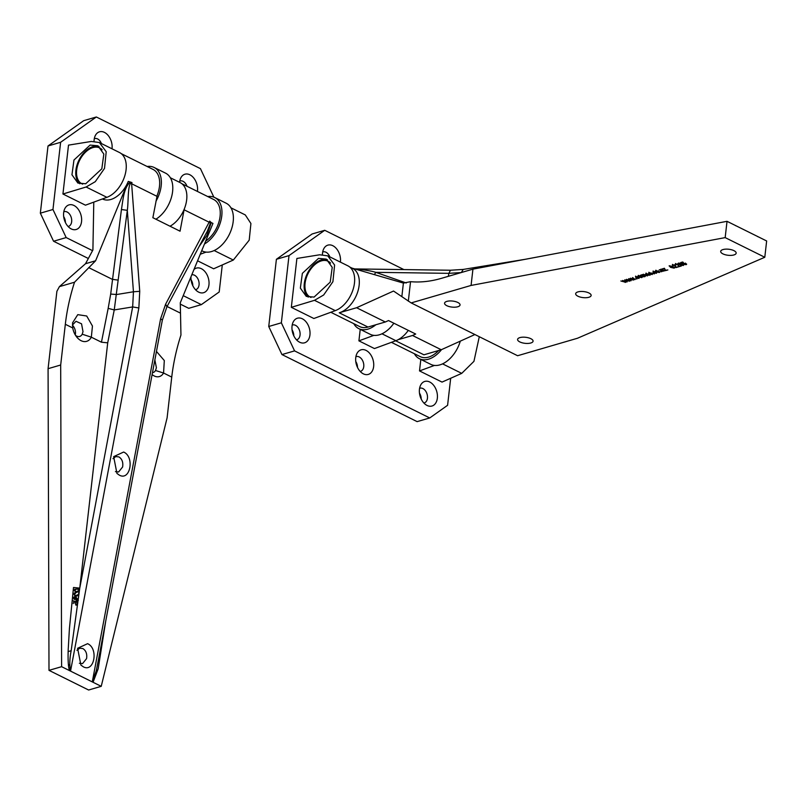 <?xml version="1.0" encoding="UTF-8"?>
<svg xmlns="http://www.w3.org/2000/svg" width="807" height="807" viewBox="0 0 807 807"><rect width="100%" height="100%" fill="white"/><g stroke="black" fill="none" stroke-linecap="round" stroke-linejoin="round"><path stroke-width="1.21" d="M179.568 182.321A12.821 8.655 -106.3 0 1 179.598 182.069A12.821 8.655 -106.3 0 1 181.111 177.338A12.821 8.655 -106.3 0 1 191.874 176.097A12.821 8.655 -106.3 0 1 197.493 190.946A12.821 8.655 -106.3 0 1 197.422 191.441M94.046 141.265A12.821 8.655 -106.3 0 1 94.147 139.672A12.821 8.655 -106.3 0 1 95.66 134.94A12.821 8.655 -106.3 0 1 106.423 133.7A12.821 8.655 -106.3 0 1 112.042 148.549A12.821 8.655 -106.3 0 1 112.012 148.801M193.983 269.488A12.821 8.655 -106.3 0 1 204.302 270.89A12.821 8.655 -106.3 0 1 208.952 284.851A12.821 8.655 -106.3 0 1 198.673 292.134A12.821 8.655 -106.3 0 1 190.987 276.771M195.496 289.703A7.677 5.185 73.7 0 0 195.849 289.622A7.677 5.185 73.7 0 0 199.057 284.911A7.677 5.185 73.7 0 0 191.794 274.814M81.547 221.632A12.821 8.655 -106.3 0 1 71.268 228.926A12.821 8.655 -106.3 0 1 63.652 212.755A12.821 8.655 -106.3 0 1 65.165 208.024A12.821 8.655 -106.3 0 1 75.939 206.784A12.821 8.655 -106.3 0 1 81.547 221.632M68.091 226.495A7.677 5.185 73.7 0 0 68.444 226.404A7.677 5.185 73.7 0 0 71.662 221.693A7.677 5.185 73.7 0 0 69.604 214.188A7.677 5.185 73.7 0 0 64.146 211.666A7.677 5.185 73.7 0 0 63.793 211.787M85.693 183.764L77.886 183.058L71.954 174.786L73.962 160.028L90.102 145.078L97.909 145.785L103.831 154.056L101.823 168.804L85.693 183.764M79.863 183.784A21.143 13.245 116.4 0 1 77.452 163.68A21.143 13.245 116.4 0 1 93.077 146.551A21.143 13.245 116.4 0 1 99.09 146.481M99.352 142.526L119.497 152.523A24.936 15.626 -63.6 0 1 125.014 175.079A24.936 15.626 -63.6 0 1 106.897 197.322L85.461 205.18L62.936 194.003L68.504 145.129L91.302 141.457L99.352 142.526L106.211 151.716L104.517 168.381L95.276 181.676L86.107 187.002L62.936 194.003M170.035 226.222A24.936 15.626 -63.6 0 0 186.034 203.475A24.936 15.626 -63.6 0 0 180.092 182.584L170.348 177.752M197.564 260.802L213.643 268.781L233.324 260.046L249.202 240.173L250.916 223.519L245.298 214.934L230.943 207.813M213.855 197.15L200.429 168.633L96.336 116.985L60.616 142.294L52.959 209.497L66.174 237.571L92.543 250.654M183.219 295.644L201.346 304.632L219.201 291.973L222.288 264.948M60.616 142.294L48.006 145.976L83.716 120.667L96.336 116.985M48.006 145.976L40.35 213.179L52.959 209.497M66.174 237.571L53.565 241.243L88.326 258.492M180.274 304.108L188.737 308.314L201.346 304.632M192.812 285.728A7.677 5.185 73.7 0 0 191.077 279.787M65.407 222.52A7.677 5.185 73.7 0 0 63.672 216.579M53.565 241.243L40.35 213.179M206.078 252.107L200.257 254.245M187.012 186.266A7.677 5.185 73.7 0 0 180.082 180.98A7.677 5.185 73.7 0 0 179.739 181.101M101.44 143.565A7.677 5.185 73.7 0 0 94.631 138.582A7.677 5.185 73.7 0 0 94.288 138.703M82.627 184.127A20.034 12.549 116.4 0 1 76.685 170.035A20.034 12.549 116.4 0 1 87.186 150.697A20.034 12.549 116.4 0 1 102.146 149.749M123.642 452.041C134.88 456.833 130.27 481.335 119.305 475.121L116.954 473.437L113.656 456.641L123.642 452.041M115.431 471.641L118.609 471.974L122.624 466.981C123.32 462.3 122.069 458.941 118.881 456.893L115.754 456.58L113 458.669M87.59 643.683C98.827 648.475 94.217 672.977 83.252 666.764L80.902 665.079L77.603 648.283L87.59 643.683M79.379 663.283L82.556 663.616L86.571 658.623C87.267 653.942 86.016 650.583 82.828 648.535L79.701 648.223L76.947 650.301M152.462 372.693A7.788 5.256 73.7 0 0 153.088 372.562A7.788 5.256 73.7 0 0 155.509 370.504L156.407 367.77L154.863 359.922M68.151 651.733A7.788 5.256 -106.3 0 1 69.059 651.33L71.177 650.714M72.428 325.191A7.788 5.256 -106.3 0 1 75.434 333.856A7.788 5.256 -106.3 0 1 75.253 334.875M75.555 335.369A7.788 5.256 73.7 0 0 79.681 336.448A7.788 5.256 73.7 0 0 82.203 334.209L83 331.647L81.547 323.809L75.999 321.287L72.428 325.019M105.707 621.249L98.182 668.771L93.047 682.278L101.228 686.333L88.619 690.015L48.995 670.355L48.077 368.688L56.894 291.307L59.405 286.636L85.522 263.718L95.609 260.772L128.273 181.404A24.482 15.343 116.4 0 1 110.852 199.48A24.482 15.343 116.4 0 1 102.519 199.006L102.418 198.956M128.273 181.404L131.975 182.564L131.632 183.754L130.28 183.542C127.708 188.253 128.434 203.152 127.314 210.334L121.433 209.527C122.967 200.408 123.642 188.243 129.977 182.251L130.28 183.542M207.369 231.074L210.385 223.287L209.346 222.318L184.087 209.78L180.052 231.195L152.866 217.708L157.244 195.102A24.482 15.343 -63.6 0 0 153.027 169.409L121.282 153.653M205.644 241.162A24.482 15.343 -63.6 0 0 219.716 218.727A24.482 15.343 -63.6 0 0 213.623 199.47L181.878 183.724M48.077 368.688L60.686 365.006L61.604 666.683L93.047 682.278L92.331 681.693L160.613 318.755L165.627 304.158L209.699 221.128L211.242 222.571L206.854 235.442L199.137 246.478M75.636 589.725L74.95 590.341L75.263 591.793L79.379 590.764L78.612 594.134L78.985 590.875L78.017 590.805L79.379 590.764L75.263 591.793L74.557 590.462L75.636 589.967M75.646 589.302L74.738 589.191L76.04 589.191L74.062 590.24L75.646 589.302M76.211 592.54L75.192 592.439L78.34 591.481M74.294 599.45L73.669 598.239L74.274 597.634M75.606 597.997L74.869 598.915L75.999 597.886M77.311 601.306L76.201 601.154L77.311 601.306L77.956 600.398L75.888 597.553L73.921 597.079L73.175 598.078L74.315 596.968L75.888 597.553M69.664 665.482A7.788 5.256 -106.3 0 1 68.343 664.282M76.806 605.169L75.697 605.008L76.806 605.169L77.533 604.15L76.383 601.911L77.795 603M77.442 603.787L75.797 604.382L74.869 602.839L75.434 601.518L72.993 600.812L75.434 601.518M77.048 603.898L75.797 604.382L74.869 602.839L75.828 601.407M73.255 603.545L73.871 601.497L73.255 603.545M78.491 597.926L78.541 594.769L77.573 594.688L78.935 594.648L74.819 595.687L74.113 594.345L75.192 593.861M78.925 594.759L74.819 595.687L74.506 594.234L75.596 593.074L74.294 593.084L75.596 593.074L73.619 594.134L75.192 593.609M75.767 596.423L74.748 596.323L77.896 595.364M78.672 589.534L76.726 589.09L78.672 589.534L79.298 588.253M95.609 260.772L74.516 282.228A157.375 98.615 116.4 0 0 65.327 324.283L72.731 327.955L72.539 322.881L77.765 314.649L86.702 316.001L92.452 326.028L91.332 337.185A14.435 9.745 -106.3 0 1 76.907 337.245A14.435 9.745 -106.3 0 1 72.731 327.955M101.228 686.333L167.11 417.814L171.75 377.091A157.375 98.615 116.4 0 1 180.95 335.026L180.284 302.786L212.947 223.418L211.242 222.571L210.385 223.287M69.785 670.738C67.859 668.357 67.959 654.87 68.222 649.403L69.422 628.532L73.498 587.496L79.762 588.121L71.177 650.684C69.594 658.583 69.392 665.321 70.582 670.899L69.785 670.738M60.686 365.006L65.327 324.283M156.457 351.438L164.305 360.547L163.559 373.016A13.396 9.038 -106.3 0 1 152.109 374.559M110.69 294.071L116.722 294.515L133.448 291.781L127.314 210.334L114.241 309.938L108.168 308.355L110.69 294.071L121.433 209.527M93.783 202.123L92.906 249.999L85.522 263.718M48.995 670.355L61.604 666.683M59.405 286.636L74.516 282.228M156.891 196.293L131.632 183.754L139.732 291.307L138.854 307.971L70.582 670.899M138.854 307.971L132.661 306.932L114.241 309.938L107.714 342.824L79.762 588.121L132.661 306.932L133.448 291.781L139.732 291.307M184.087 209.78L184.43 208.589M92.331 681.693L96.245 670.91L98.666 658.653M155.509 370.504L163.559 373.016L171.75 377.091M107.714 342.824L101.45 342.208L91.332 337.185L82.203 334.209M75.263 602.718L75.818 602.072L75.263 602.718M74.688 599.339L73.82 598.945M74.214 598.824L74.668 597.523M78.36 600.277L76.282 597.442M77.876 600.005L76.292 600.529L77.876 600.005L76.685 600.408L75.757 598.915L76.877 598.411L75.364 599.026L76.483 598.522M77.482 600.126L76.292 600.529L75.364 599.026L76.877 598.411M76.161 596.312L78.289 595.253M76.604 592.419L78.733 591.37M79.066 589.423L79.298 588.646M77.19 588.333L79.207 588.303L78.804 588.797L76.796 588.454M155.963 201.225A26.702 16.735 -63.6 0 0 161.178 185.872A26.702 16.735 -63.6 0 0 154.127 167.473A26.702 16.735 -63.6 0 0 147.146 166.494M155.912 219.222A26.702 16.735 -63.6 0 0 172.597 191.541A26.702 16.735 -63.6 0 0 165.546 173.142L154.127 167.473M207.742 196.555A26.702 16.735 116.4 0 1 214.723 197.533L226.142 203.203A26.702 16.735 116.4 0 1 226.928 203.636A26.702 16.735 116.4 0 1 228.936 235.2A26.702 16.735 116.4 0 1 202.406 251.048L201.72 250.705M214.723 197.533A26.702 16.735 116.4 0 1 215.509 197.967A26.702 16.735 116.4 0 1 221.007 220.22A26.702 16.735 116.4 0 1 204.484 243.976M441.54 349.623A26.702 16.735 116.4 0 1 419.378 358.701A26.702 16.735 116.4 0 1 418.591 358.268A26.702 16.735 116.4 0 1 414.374 353.738M460.303 341.139A26.702 16.735 116.4 0 1 430.797 364.371L419.378 358.701M322.437 254.578A12.821 8.655 -106.3 0 1 322.538 252.984A12.821 8.655 -106.3 0 1 324.051 248.263A12.821 8.655 -106.3 0 1 334.814 247.013A12.821 8.655 -106.3 0 1 340.433 261.872A12.821 8.655 -106.3 0 1 340.403 262.124M437.344 398.164A12.821 8.655 -106.3 0 1 427.064 405.457A12.821 8.655 -106.3 0 1 419.448 389.287A12.821 8.655 -106.3 0 1 420.961 384.556A12.821 8.655 -106.3 0 1 431.725 383.315A12.821 8.655 -106.3 0 1 437.344 398.164M423.887 403.016A7.677 5.185 73.7 0 0 424.24 402.935A7.677 5.185 73.7 0 0 427.448 398.224A7.677 5.185 73.7 0 0 425.39 390.719A7.677 5.185 73.7 0 0 419.943 388.197A7.677 5.185 73.7 0 0 419.59 388.318M309.938 334.955A12.821 8.655 -106.3 0 1 299.659 342.239A12.821 8.655 -106.3 0 1 292.043 326.078A12.821 8.655 -106.3 0 1 293.556 321.347A12.821 8.655 -106.3 0 1 304.33 320.097A12.821 8.655 -106.3 0 1 309.938 334.955M296.482 339.808A7.677 5.185 73.7 0 0 296.845 339.727A7.677 5.185 73.7 0 0 300.053 335.016A7.677 5.185 73.7 0 0 297.995 327.501A7.677 5.185 73.7 0 0 292.538 324.979A7.677 5.185 73.7 0 0 292.195 325.11M373.641 366.56A12.821 8.655 -106.3 0 1 363.362 373.853A12.821 8.655 -106.3 0 1 355.746 357.683A12.821 8.655 -106.3 0 1 357.259 352.952A12.821 8.655 -106.3 0 1 368.032 351.701A12.821 8.655 -106.3 0 1 373.641 366.56M360.184 371.412A7.677 5.185 73.7 0 0 360.537 371.331A7.677 5.185 73.7 0 0 363.755 366.62A7.677 5.185 73.7 0 0 361.697 359.115A7.677 5.185 73.7 0 0 356.24 356.593A7.677 5.185 73.7 0 0 355.887 356.714M314.084 297.087L306.277 296.371L300.345 288.109L302.363 273.351L318.493 258.391L326.3 259.108L332.222 267.369L330.214 282.127L314.084 297.087M308.254 297.107A21.143 13.245 116.4 0 1 305.843 276.993A21.143 13.245 116.4 0 1 321.468 259.874A21.143 13.245 116.4 0 1 327.491 259.804M327.743 255.849L347.898 265.836A24.936 15.626 -63.6 0 1 353.405 288.392A24.936 15.626 -63.6 0 1 335.288 310.634L313.852 318.503L291.327 307.326L296.895 258.452L319.693 254.78L327.743 255.849L334.602 265.039L332.908 281.704L323.668 294.989L314.498 300.325L291.327 307.326M373.883 335.359L358.913 340.857L374.448 348.563L395.884 340.695A24.936 15.626 -63.6 0 0 408.302 330.376M434.469 365.43L419.509 370.917L442.034 382.094L461.725 373.369L473.941 361.344L479.287 336.721M358.913 340.857L360.225 329.347M403.924 269.599L324.727 230.298L289.007 255.607L281.35 322.81L294.565 350.884L429.738 417.955L447.592 405.296L450.679 378.261M419.509 370.917L420.82 359.418M289.007 255.607L276.398 259.289L312.117 233.98L324.727 230.298M276.398 259.289L268.741 326.492L281.35 322.81M294.565 350.884L281.956 354.566L417.128 421.627L429.738 417.955M357.501 367.447A7.677 5.185 73.7 0 0 355.766 361.496M421.204 399.051A7.677 5.185 73.7 0 0 419.469 393.11M293.798 335.833A7.677 5.185 73.7 0 0 292.073 329.892M281.956 354.566L268.741 326.492M329.831 256.878A7.677 5.185 73.7 0 0 323.022 251.895A7.677 5.185 73.7 0 0 322.679 252.016M311.018 297.45A20.034 12.549 116.4 0 1 305.076 283.358A20.034 12.549 116.4 0 1 315.577 264.02A20.034 12.549 116.4 0 1 330.537 263.062M519.89 337.608A7.788 3.036 -173.5 0 0 517.59 339.424A7.788 3.036 -173.5 0 0 522.179 342.793A7.788 3.036 -173.5 0 0 530.764 343.005A7.788 3.036 -173.5 0 0 533.074 341.19A7.788 3.036 -173.5 0 0 528.474 337.82A7.788 3.036 -173.5 0 0 519.89 337.608M577.963 291.892A7.788 3.036 -173.5 0 0 575.663 293.708A7.788 3.036 -173.5 0 0 580.253 297.077A7.788 3.036 -173.5 0 0 588.838 297.289A7.788 3.036 -173.5 0 0 591.138 295.473A7.788 3.036 -173.5 0 0 586.548 292.104A7.788 3.036 -173.5 0 0 577.963 291.892M722.991 249.565A7.788 3.036 -173.5 0 0 720.691 251.38A7.788 3.036 -173.5 0 0 725.281 254.75A7.788 3.036 -173.5 0 0 733.866 254.962A7.788 3.036 -173.5 0 0 736.166 253.146A7.788 3.036 -173.5 0 0 731.576 249.777A7.788 3.036 -173.5 0 0 722.991 249.565M446.866 301.374A7.788 3.036 -173.5 0 0 444.566 303.19A7.788 3.036 -173.5 0 0 449.156 306.559A7.788 3.036 -173.5 0 0 457.74 306.771A7.788 3.036 -173.5 0 0 460.051 304.955A7.788 3.036 -173.5 0 0 455.451 301.596A7.788 3.036 -173.5 0 0 446.866 301.374M349.673 266.976L352.669 268.469A24.482 15.343 116.4 0 1 359.135 285.335A24.482 15.343 116.4 0 1 339.243 312.793L356.583 307.729L385.322 321.993L388.51 320.561L415.696 334.048L412.518 335.49L441.258 349.744L474.909 334.542M633.535 279.958L628.724 278.687L632.527 279.686L630.388 278.203L634.06 279.182L632.597 277.558L635.17 279.484L631.447 278.516L633.535 279.958M638.549 278.163L638.952 277.426L639.033 278.405L636.007 277.901L635.533 276.66L637.742 276.872L636.027 276.892L636.491 277.749L638.549 278.163L638.398 277.537M638.952 277.426L639.033 278.405L638.862 277.447M636.057 276.569L636.491 277.749M644.097 276.882L640.213 275.338L643.088 274.451L645.096 274.763L647.406 275.913L643.472 274.723L645.257 276.539L641.817 275.207L644.097 276.882M643.502 274.38L643.784 275.419M641.858 274.864L642.332 276.004M651.814 274.289L652.217 273.553L652.298 274.531L649.272 274.027L648.808 272.786L651.007 272.998L649.292 273.028L649.756 273.876L651.814 274.289L651.663 273.664M652.217 273.553L652.298 274.531L652.127 273.583M649.322 272.695L649.756 273.876M656.051 273.059L656.454 272.312L656.535 273.291L653.509 272.796L653.045 271.545L655.244 271.767L653.529 271.788L653.993 272.645L656.051 273.059L655.909 272.433M656.454 272.312L656.535 273.291L656.363 272.342M653.559 271.465L653.993 272.645M661.72 271.737L660.56 271.545L661.72 271.737M667.863 269.942L665.402 270.658L664.252 268.701L662.073 268.963L664.413 268.277L665.513 270.244L667.863 269.942M675.973 267.147L678.364 266.875L675.842 267.611L674.45 265.321L672.917 265.13L672.584 265.937L672.443 264.888L674.955 265.18L675.973 267.147M672.947 264.787L673.129 265.826M672.503 264.373L672.443 264.888M678.516 263.112L680.755 263.364L678.939 263.375L679.867 264.525L680.21 263.95L682.863 264.363L683.257 265.503L679.655 264.757L678.516 263.112L678.062 263.475M678.98 263.032L678.778 263.818M683.68 265.16L683.257 265.503L683.025 264.565M625.677 282.258L620.865 280.987L624.668 281.976L622.53 280.503L626.202 281.482L624.739 279.858L627.301 281.774L623.589 280.816L625.677 282.258M356.583 307.729L393.534 291.045L411.167 302.918L471.076 285.436L725.17 237.611L764.794 257.262L766.65 240.97L727.026 221.32L472.932 269.145L441.399 278.344A157.375 98.615 116.4 0 1 410.541 281.673L403.399 283.086L351.902 268.085M411.167 302.918L517.6 355.726L577.499 338.244L764.794 257.262M686.545 264L686.152 264.656L683.6 264.343L685.668 264.414L685.345 263.607L682.722 263.859L680.704 262.568L682.611 262.013L683.156 262.285L681.663 262.719L682.631 263.344L685.809 263.455L686.152 264.656L686.636 264.282M685.668 264.414L685.385 263.264M683.539 262.981L683.287 263.748M678.99 266.27L681.37 265.997L678.858 266.734L677.456 264.444L675.923 264.252L675.59 265.059L675.459 264.01L677.961 264.303L678.99 266.27M675.963 263.909L676.145 264.948M675.509 263.496L675.459 264.01M674.46 267.541L674.158 268.156L670.506 267.339L669.376 265.775L673.028 266.603L674.158 268.156L674.581 267.833M663.132 271.323L659.248 269.78L662.84 269.77L664.423 270.95L660.893 269.639L663.132 271.323M660.933 269.296L661.286 270.406M659.712 271.818L659.299 272.494L656.222 271.999L655.778 270.748L658.825 271.213L659.299 272.494L659.803 272.1M655.274 271.142L655.778 270.748M654.477 273.845L653.317 273.664L654.477 273.845M650.17 275.106L647.133 275.288L647.87 274.057L647.143 273.805L645.661 274.511L645.973 273.613L650.21 274.804M649.625 274.541L649.07 274.975M646.427 273.512L646.215 274.4M642.211 276.932L641.787 277.598L638.71 277.114L638.276 275.853L641.323 276.327L641.787 277.598L642.301 277.204M637.772 276.246L638.276 275.853M636.965 278.96L635.815 278.768L636.965 278.96M629.601 281.108L624.8 279.837L628.592 280.826L626.464 279.353L630.136 280.332L628.663 278.708L631.235 280.634L627.523 279.666L629.601 281.108M412.518 335.49L398.204 339.666M395.652 340.786L423.917 354.808L441.258 349.744M391.405 342.339L420.245 356.644A24.482 15.343 -63.6 0 0 438.675 350.5M330.82 312.279L359.66 326.583A24.482 15.343 -63.6 0 0 367.982 327.057L385.322 321.993M725.17 237.611L727.026 221.32M408.322 301.193L410.541 281.673M471.076 285.436L472.932 269.145M401.906 296.119L403.399 283.086M758.469 236.915L757.561 236.562M735.802 225.778L735.207 225.375M354.071 268.973C356.734 268.802 370.05 270.486 375.8 272.342L374.377 274.632M624.689 281.744L625.122 282.42M626.827 281.421L626.716 281.946M626.777 281.441L626.232 281.24M685.728 263.899L685.395 263.102L685.728 263.899M683.247 263.264L682.722 263.859M682.803 264.757L682.45 264.01L682.803 264.757M680.644 263.718L680.876 264.444L680.644 263.718M680.634 263.889L680.815 264.948L682.742 265.261L682.389 264.514L680.594 264.222L680.815 264.948M682.429 264.171L682.742 265.261M677.517 263.929L678.858 266.734M675.984 263.738L676.195 264.444L675.984 263.738M675.943 267.097L675.842 267.611M675.903 267.107L674.511 264.807M672.967 264.615L673.189 265.321L672.967 264.615M674.208 267.642L673.916 267.097M669.669 266.33L669.124 265.876M672.574 266.381L669.84 266.028L671 267.188L673.895 267.732M673.684 267.904L672.534 266.744M664.978 269.911L664.353 268.297M660.953 269.135L661.337 269.891L660.953 269.135M656.273 271.495L655.839 270.234M658.875 271.737L658.421 270.87L658.875 271.737M656.313 270.486L656.767 271.354L656.313 270.486M656.293 270.658L656.706 271.858L658.825 272.241L658.371 271.374L656.252 270.991L656.706 271.858M658.401 271.031L658.825 272.241M656.111 272.544L655.96 271.919L656.111 272.544M656.515 271.808L656.595 272.786M653.569 272.282L653.095 271.041M653.589 271.283L654.053 272.13L653.589 271.283M651.874 273.785L651.723 273.159L651.874 273.785M652.278 273.048L652.359 274.017M649.332 273.523L648.858 272.272M649.342 272.514L649.817 273.371L649.342 272.514M649.645 274.4L649.121 274.965M647.194 274.784L647.285 273.926M646.437 273.361L646.276 273.886M645.721 274.007L646.024 273.099M648.757 274.693L648.616 273.886L648.757 274.693M648.414 273.785L647.597 275.137L648.697 275.197L648.354 274.299L647.597 275.137M648.596 274.027L648.697 275.197M643.522 274.219L643.845 274.905L643.522 274.219M643.118 274.935L641.878 274.693L642.392 275.5M638.771 276.599L638.337 275.348M641.373 276.841L640.919 275.974L641.373 276.841M638.811 275.591L639.265 276.458L638.811 275.591M638.791 275.772L639.205 276.972L641.323 277.356L640.859 276.488L638.751 276.105L639.205 276.972M640.899 276.135L641.323 277.356M638.609 277.648L638.458 277.033L638.609 277.648M639.013 276.912L639.094 277.89M636.067 277.386L635.593 276.145M636.077 276.387L636.552 277.245L636.077 276.387M632.557 279.444L632.981 280.12M634.695 279.131L634.574 279.656M634.635 279.141L634.09 278.95M629.107 280.765L629.057 281.27M630.761 280.281L630.65 280.806M630.701 280.291L630.156 280.1M353.779 323.668A26.702 16.735 -63.6 0 0 358.782 328.641A26.702 16.735 -63.6 0 0 375.84 324.767M358.782 328.641L370.201 334.3A26.702 16.735 -63.6 0 0 393.866 323.214M106.897 197.322L86.107 187.002M233.324 260.046L214.178 250.543M88.679 267.601L112.284 279.313L118.175 280.13M167.069 306.499L180.193 313.005M101.45 342.208L108.168 308.355M160.613 318.755L162.348 320.127L166.928 306.761L165.627 304.158M335.288 310.634L314.498 300.325M395.884 340.695L381.973 333.795M461.725 373.369L442.569 363.866M339.243 312.793L367.982 327.057M448.319 276.327L448.884 273.341L375.8 272.342L406.244 282.985M461.362 272.554L448.884 273.341L450.447 270.234L463.228 269.427L461.362 272.524M678.152 265.079L678.092 265.594M675.146 265.957L675.086 266.471M98.585 659.067L162.348 320.127M207.288 231.236L166.928 306.761M98.434 659.904L98.575 659.148M525.115 259.319L463.228 269.427M354.485 268.913L450.447 270.234M683.216 263.566L683.267 263.052M678.687 263.576L678.748 263.072M680.321 264.444L680.372 263.939M675.63 264.474L675.691 263.97M672.624 265.352L672.675 264.847M660.61 269.851L660.671 269.346M655.98 271.213L656.041 270.708M659.097 272.02L659.158 271.515M653.246 272.009L653.307 271.505M649.01 273.25L649.07 272.736M645.983 274.108L646.044 273.603M649.11 274.894L649.171 274.38M647.396 274.915L647.456 274.41M643.209 274.925L643.27 274.41M641.555 275.399L641.615 274.884M638.478 276.317L638.539 275.812M641.595 277.134L641.646 276.619M635.745 277.124L635.805 276.609"/></g></svg>
